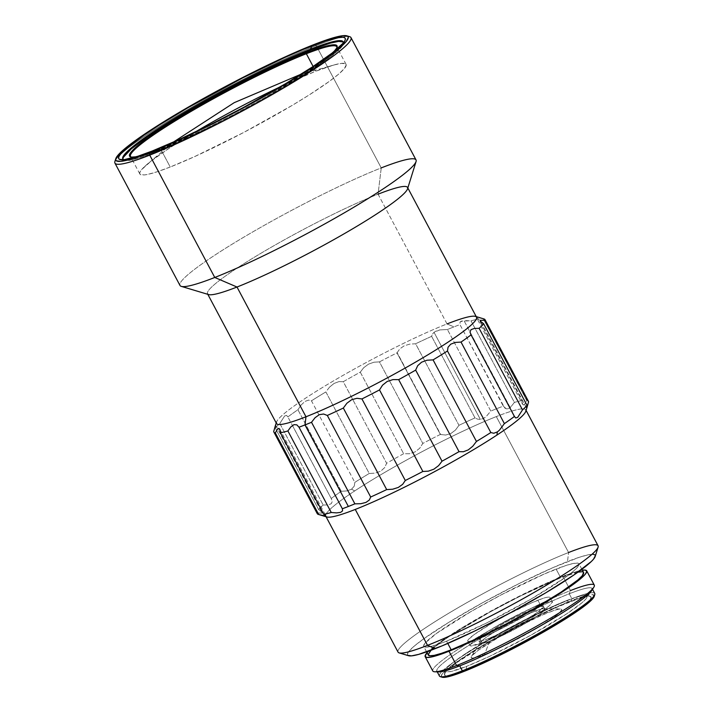<?xml version="1.0" encoding="UTF-8"?>
<svg xmlns="http://www.w3.org/2000/svg" width="713" height="713" viewBox="0 0 713 713"><rect width="100%" height="100%" fill="white"/><g stroke="black" fill="none" stroke-linecap="round" stroke-linejoin="round"><path stroke-width="0.53" stroke-dasharray="3.56 2.67" d="M115.684 159.908A133.67 13.868 152 0 1 119.695 155.274A133.67 13.868 152 0 1 316.198 45.579L381.241 167.903A133.67 13.868 -28 0 0 249.559 233.784A133.67 13.868 -28 0 0 179.979 285.441M181.307 286.376A133.67 13.868 152 0 1 243.989 237.064A133.67 13.868 152 0 1 381.241 167.903L378.059 194.186A113.269 11.756 -28 0 0 261.76 252.785A113.269 11.756 -28 0 0 208.642 294.576M207.813 294.326L207.519 293.783A113.269 11.756 152 0 1 266.475 250.013A113.269 11.756 152 0 1 378.059 194.186L447.042 323.925A113.269 11.756 -28 0 0 335.458 379.753A113.269 11.756 -28 0 0 276.51 423.522M123.483 157.19L122.992 158.874L123.572 160.006L125.203 160.577L131.566 159.979L141.834 157.118L155.621 152.101L155.256 151.406L152.119 151.067L155.256 151.406A124.73 12.941 -28 0 0 268.819 95.301A124.73 12.941 -28 0 0 342.338 44.759A124.73 12.941 -28 0 0 343.078 43.261A124.73 12.941 152 0 1 272.767 93.038A124.73 12.941 152 0 1 155.256 151.406L155.621 152.101A124.73 12.941 -28 0 0 278.498 90.622A124.73 12.941 -28 0 0 343.416 42.423A124.73 12.941 -28 0 0 343.185 42.103M276.216 422.978L276.475 422.149A113.269 11.756 152 0 1 340.288 376.954A113.269 11.756 152 0 1 447.042 323.925L453.949 326.893A119.597 12.406 -28 0 0 447.425 329.522L439.787 329.914L436.534 330.859L434.03 332.303L432.354 334.219L431.623 336.349A119.597 12.406 -28 0 0 415.617 343.764L409.761 344.121L404.191 345.832L399.815 348.844L397.007 352.873A119.597 12.406 -28 0 0 379.441 361.892L374.022 362.195L368.478 364.156L363.692 367.721L360.279 372.168A119.597 12.406 -28 0 0 343.274 381.705L338.907 381.624L334.076 383.442L329.531 387.123L325.868 391.918A119.597 12.406 -28 0 0 311.465 400.822L308.533 400.109L304.95 401.446L301.234 404.913L297.918 409.734A119.597 12.406 -28 0 0 287.865 416.927L286.581 415.394L284.63 415.982L279.808 423.477A119.597 12.406 -28 0 0 275.316 428.094L275.681 425.18L275.12 426.49M275.681 425.18L322.178 513.057L317.08 513.03L273.712 431.472L317.08 513.03L322.178 513.057L321.429 511.667L318.675 509.643A119.597 12.406 152 0 1 323.167 505.027L327.962 504.938L331.26 503.726L332.311 501.408L331.224 498.485A119.597 12.406 152 0 1 341.277 491.293L346.964 490.927L351.589 489.171L354.263 486.114L354.833 482.371A119.597 12.406 152 0 1 369.227 473.477L375.243 473.147L380.697 471.186L384.628 467.648L386.633 463.254A119.597 12.406 152 0 1 403.638 453.726L409.414 453.744L415.091 451.908L419.734 448.219L422.8 443.441A119.597 12.406 152 0 1 440.367 434.422L445.634 435.046L450.803 433.575L455.447 430.082L458.976 425.313L415.617 343.764A119.597 12.406 152 0 1 431.623 336.349L474.983 417.907A119.597 12.406 -28 0 0 458.976 425.313L415.617 343.764L409.761 344.121L404.191 345.832L399.815 348.844L397.007 352.873L440.367 434.422L397.141 352.587L440.705 434.529L445.634 435.046L450.803 433.575L455.447 430.082L458.976 425.313A119.597 12.406 152 0 1 474.983 417.907L477.478 419.101L480.33 419.369L434.03 332.303L432.354 334.219L431.623 336.349L474.983 417.907L477.478 419.101L480.33 419.369L483.173 418.593L485.981 416.811L490.794 411.071L447.425 329.522A119.597 12.406 152 0 1 453.949 326.893A119.597 12.406 152 0 1 459.938 324.602L504.626 407.889L506.283 408.825L508.191 408.763L510.241 407.622L469.992 331.91L463.949 320.556L460.081 321.937L459.938 324.602L503.307 406.152A119.597 12.406 -28 0 0 490.794 411.071A119.597 12.406 152 0 1 503.307 406.152L506.283 408.825L508.191 408.763L510.241 407.622L514.412 402.417A119.597 12.406 152 0 1 521.925 400.59L522.629 404.36L476.498 317.597M522.388 403.781L523.458 405.029L524.198 404.743L526.978 400.403L484.323 320.173L483.619 318.854L477.763 317.383L476.685 317.829L478.557 319.041L521.925 400.59L522.388 403.781L523.458 405.029L525.026 403.861L526.845 400.697L483.271 318.756L476.819 317.303L476.685 317.829L478.557 319.041L521.925 400.59A119.597 12.406 -28 0 0 514.412 402.417L471.043 320.868A119.597 12.406 152 0 1 478.557 319.041A119.597 12.406 -28 0 0 471.043 320.868L463.949 320.556L510.241 407.622L514.412 402.417L471.043 320.868L461.552 321.037L460.081 321.937L459.938 324.602A119.597 12.406 -28 0 0 453.949 326.893L447.042 323.925L378.059 194.186L381.241 167.903L316.198 45.579L313.898 44.589L316.198 45.579A133.67 13.868 -28 0 0 119.695 155.274A133.67 13.868 -28 0 0 114.9 161.494M326.073 516.738L325.779 516.194A113.269 11.756 152 0 1 325.707 516.016A113.269 11.756 152 0 1 354.673 490.954L351.589 489.171L354.673 490.954A113.269 11.756 -28 0 0 325.707 516.016A113.269 11.756 -28 0 0 326.902 516.987M195.398 131.932A116.78 12.112 -28 0 0 139.837 173.981A116.78 12.112 -28 0 0 170.229 167.02L160.897 149.463L160.131 149.133L203.544 129.784L233.721 114.535L263.855 98.127L307.053 72.004L325.119 59.277L333.898 51.657A117.485 12.192 152 0 1 260.878 99.802A117.485 12.192 152 0 1 160.131 149.133L160.897 149.463A116.78 12.112 -28 0 0 270.967 94.784A116.78 12.112 -28 0 0 336.759 48.181A116.78 12.112 -28 0 0 336.866 47.735A116.78 12.112 152 0 1 272.348 93.991A116.78 12.112 152 0 1 160.897 149.463L170.229 167.02A116.78 12.112 -28 0 0 285.28 109.454A116.78 12.112 -28 0 0 346.063 64.33A116.78 12.112 -28 0 0 315.672 71.291L313.114 66.469L315.672 71.291L291.26 81.71L262.687 95.355L222.394 116.513L193.9 132.823L169.632 147.956L151.682 160.612L141.584 169.694L140.14 171.78L139.686 173.366L140.22 174.427L144.258 174.943L147.707 174.4L157.323 171.717L170.229 167.02L194.649 156.593L243.383 132.636L292.009 105.488L308.8 95.185L329.058 81.567L338.523 74.232L344.326 68.617L346.224 64.945L345.68 63.885L341.652 63.368L333.827 64.99L315.672 71.291A116.78 12.112 -28 0 0 280.138 86.87M399.182 652.912L399.173 652.903A113.269 11.756 152 0 1 452.292 611.121A113.269 11.756 152 0 1 568.591 552.513L496.319 416.597A113.269 11.756 -28 0 0 354.673 490.954A113.269 11.756 152 0 1 496.319 416.597L568.591 552.513A113.269 11.756 -28 0 0 457.006 608.341A113.269 11.756 -28 0 0 398.05 652.11M578.047 572.093L560.703 577.726L556.104 569.072A87.94 9.126 152 0 1 578.992 563.831A87.94 9.126 152 0 1 533.217 597.815A87.94 9.126 152 0 1 446.588 641.156L447.791 643.438L446.588 641.156A87.94 9.126 152 0 1 423.7 646.397A87.94 9.126 152 0 1 469.466 612.422A87.94 9.126 152 0 1 556.104 569.072L560.703 577.726A87.94 9.126 -28 0 0 474.074 621.068A87.94 9.126 -28 0 0 428.299 655.051M427.069 652.751A91.46 9.492 152 0 1 483.343 615.31A91.46 9.492 152 0 1 562.896 576.282L570.489 590.56A91.46 9.492 -28 0 0 480.384 635.639A91.46 9.492 -28 0 0 432.782 670.978M437.363 671.593A87.94 9.126 152 0 1 436.837 671.111A87.94 9.126 152 0 1 482.612 637.128A87.94 9.126 152 0 1 569.241 593.786L571.871 598.733A87.94 9.126 -28 0 0 485.241 642.074A87.94 9.126 -28 0 0 439.466 676.058M566.398 600.667A80.204 8.324 152 0 1 586.478 595.319A80.204 8.324 152 0 1 548.858 624.909A80.204 8.324 152 0 1 466.516 666.405L466.07 670.033A83.011 8.609 -28 0 0 551.309 627.075A83.011 8.609 -28 0 0 590.248 596.451A83.011 8.609 -28 0 0 569.464 601.986L566.398 600.667L581.861 595.596L585.952 595.212L587.378 596.309L586.068 598.831L582.084 602.681L566.808 613.759L530.579 635.354L489.581 656.334L466.516 666.405L451.044 671.468L446.953 671.851L445.536 670.764L446.837 668.241L450.821 664.391L466.097 653.313L502.335 631.718L530 617.191L555.614 605.159L566.398 600.667L569.464 601.986A83.011 8.609 -28 0 0 491.221 640.844A83.011 8.609 -28 0 0 444.449 673.972A83.011 8.609 -28 0 0 466.07 670.033L466.516 666.405A80.204 8.324 152 0 1 445.616 670.211A80.204 8.324 152 0 1 490.802 638.215A80.204 8.324 152 0 1 566.398 600.667M535.294 611.13A36.586 3.797 152 0 1 543.948 608.626A36.586 3.797 152 0 1 528.422 621.513A36.586 3.797 152 0 1 489.733 641.112L484.475 654.579A51.354 5.33 -28 0 0 538.787 627.075A51.354 5.33 -28 0 0 560.578 608.973A51.354 5.33 -28 0 0 548.431 612.485L535.294 611.13L533.975 608.652A36.586 3.797 152 0 1 543.502 606.478A36.586 3.797 152 0 1 524.456 620.613A36.586 3.797 152 0 1 488.414 638.643L489.733 641.112A36.586 3.797 -28 0 0 525.775 623.082A36.586 3.797 -28 0 0 544.812 608.947A36.586 3.797 -28 0 0 535.294 611.13A36.586 3.797 -28 0 0 499.252 629.16A36.586 3.797 -28 0 0 480.214 643.295A36.586 3.797 -28 0 0 489.733 641.112L488.414 638.643L481.364 640.951L478.851 640.63L481.257 637.725L488.227 632.672L504.759 622.823L523.458 613.251L538.021 607.182L541.033 606.344L543.547 606.665L538.172 611.879L523.698 621.05L505.018 631.103L488.414 638.643A36.586 3.797 152 0 1 478.895 640.827A36.586 3.797 152 0 1 497.941 626.691A36.586 3.797 152 0 1 533.975 608.652L535.294 611.13L548.431 612.485A51.354 5.33 -28 0 0 501.711 635.568A51.354 5.33 -28 0 0 471.418 656.379A51.354 5.33 -28 0 0 484.475 654.579L489.733 641.112A36.586 3.797 152 0 1 480.428 642.395A36.586 3.797 152 0 1 502.014 627.565A36.586 3.797 152 0 1 535.294 611.13M482.184 642.752A46.603 4.831 -28 0 0 528.092 619.775A46.603 4.831 -28 0 0 552.343 601.772A46.603 4.831 -28 0 0 540.213 604.553L537.914 600.221A46.603 4.831 152 0 1 550.044 597.449A46.603 4.831 152 0 1 548.466 600.105A46.603 4.831 152 0 1 479.876 638.42L482.184 642.752L479.876 638.42L501.025 628.821L524.821 616.014L543.261 604.33L549.349 599.161L550.106 597.69L549.286 597.057L546.907 597.28L543.065 598.35L531.648 602.833L508.725 613.946L492.968 622.636L474.537 634.32L468.45 639.49L467.692 640.96L468.512 641.593L479.876 638.42A46.603 4.831 152 0 1 470.838 641.379A46.603 4.831 152 0 1 467.755 641.201A46.603 4.831 152 0 1 492.006 623.198A46.603 4.831 152 0 1 537.914 600.221L540.213 604.553A46.603 4.831 -28 0 0 494.305 627.52A46.603 4.831 -28 0 0 470.054 645.523A46.603 4.831 -28 0 0 482.184 642.752L503.325 633.144L527.121 620.337L545.561 608.652L549.34 605.72L552.406 602.022L551.586 601.38L549.206 601.603L533.948 607.155L511.025 618.269L495.268 626.959L481.943 635.14L470.749 643.812L469.992 645.283L470.812 645.916L482.184 642.752M484.475 654.579L507.781 643.999L534.01 629.891L554.322 617.003L558.484 613.777L561.871 609.695L560.962 609L558.341 609.241L554.108 610.417L541.532 615.364L516.265 627.609L498.904 637.181L478.592 650.06L471.881 655.764L471.043 657.377L471.953 658.072L474.573 657.832L484.475 654.579M442.782 677.35L441.249 676.174L442.657 673.455L453.967 663.856L474.992 650.015L517.451 626.023L546.764 611.406L571.657 600.542L588.341 595.07L592.753 594.66L594.205 596.389M466.07 670.033L503.743 652.921L546.14 630.114L578.974 609.285L589.829 600.079L591.175 597.467L589.704 596.344L585.471 596.736L578.635 598.644L558.297 606.629L531.791 619.089L489.394 641.905L456.561 662.725L445.714 671.931L444.359 674.543L445.83 675.666L450.063 675.273L466.07 670.033M440.34 676.673A87.94 9.126 152 0 1 481.578 644.222A87.94 9.126 152 0 1 571.871 598.733L571.657 600.542A86.531 8.975 -28 0 0 482.799 645.31A86.531 8.975 -28 0 0 442.22 677.234M594.196 596.433A86.531 8.975 -28 0 0 571.657 600.542L571.871 598.733A87.94 9.126 152 0 1 594.785 594.553M594.758 593.483A87.94 9.126 -28 0 0 571.871 598.733L569.241 593.786A87.94 9.126 152 0 1 592.129 588.537A87.94 9.126 152 0 1 592.236 589.241M591.621 590.676A87.94 9.126 -28 0 0 569.241 593.786L570.489 590.56L569.241 593.786A87.94 9.126 -28 0 0 476.302 640.853A87.94 9.126 -28 0 0 438.887 671.887M434.912 671.789A91.46 9.492 152 0 1 473.833 639.516A91.46 9.492 152 0 1 570.489 590.56L562.896 576.282A91.46 9.492 152 0 1 582.361 570.177L573.002 572.601L550.596 581.398L505.606 603.207L460.732 628.572L438.513 643.197L426.561 653.34M594.285 585.106A91.46 9.492 -28 0 0 570.489 590.56M583.59 572.477A87.94 9.126 -28 0 0 560.703 577.726L520.802 595.845L490.455 611.772L450.732 635.452L441.106 642.065L431.071 650.238M583.706 572.94L582.147 571.746M409.289 655.871L407.898 655.39L407.408 654.427L409.137 651.085L414.405 645.978L423.023 639.303L448.834 622.315L482.639 602.708L519.287 583.466L553.208 567.521L579.232 557.299L587.984 554.866L593.403 554.357M594.794 554.839L595.284 555.801L594.865 557.245M446.588 641.156L486.489 623.037L531.399 598.867L566.175 576.817L573.314 571.282L577.673 567.058L579.108 564.295L577.548 563.101L573.065 563.52L565.819 565.534L544.277 574.001L501.025 594.963L471.293 611.362L436.508 633.42L425.01 643.171L423.584 645.933L425.135 647.128L429.618 646.709L436.864 644.695L446.588 641.156M595.168 556.532A106.228 11.025 -28 0 0 567.495 561.577L568.591 552.513L567.495 561.577A106.228 11.025 -28 0 0 458.414 616.54A106.228 11.025 -28 0 0 408.602 655.728M160.897 149.463A116.78 12.112 152 0 1 131.228 157.074A116.78 12.112 -28 0 0 131.655 157.243A116.78 12.112 -28 0 0 160.897 149.463M598.064 545.766A113.269 11.756 -28 0 0 568.591 552.513M525.829 411.214A113.269 11.756 -28 0 0 496.319 416.597A113.269 11.756 152 0 1 525.793 409.841L526.087 410.385M160.131 149.133A117.485 12.192 152 0 1 136.138 156.807L147.145 153.856L160.131 149.133M528.431 401.312A119.597 12.406 -28 0 0 526.978 400.403A119.597 12.406 152 0 1 528.039 400.858M123.028 159.168A124.73 12.941 -28 0 0 123.162 159.534A124.73 12.941 -28 0 0 155.621 152.101L181.699 140.969L222.928 120.978L255.254 103.804L285.681 86.38L311.599 70.213L330.779 56.701L341.554 47.005L343.586 43.083L343.006 41.951M315.075 417.702L319.281 414.699L323.586 414.012M402.693 484.305L398.335 487.425M463.414 451.73L459.029 451.659M472.79 446.222L468.254 449.912M450.714 344.192L455.34 342.436M504.385 423.62L501.079 428.451L497.353 431.918L493.77 433.254M471.035 329.647L474.323 328.435L479.136 328.337M515.731 417.97L514.438 416.437M522.495 409.886L517.691 417.372M480.883 321.706L480.116 320.306L485.223 320.333M526.622 408.184L480.116 320.306M483.271 318.756L526.845 400.697L483.619 318.854A119.597 12.406 -28 0 1 483.886 318.925M434.03 332.303L480.33 419.369L483.173 418.593L485.981 416.811L490.794 411.071L447.425 329.522L439.787 329.914L434.03 332.303M440.367 434.422A119.597 12.406 -28 0 0 422.8 443.441L379.441 361.892A119.597 12.406 152 0 1 397.007 352.873L440.367 434.422M363.692 367.721L360.279 372.168L403.638 453.726L409.414 453.744L415.091 451.908L419.734 448.219L422.8 443.441L379.441 361.892L374.022 362.195L368.478 364.156L363.692 367.721M403.638 453.726A119.597 12.406 -28 0 0 386.633 463.254L343.274 381.705A119.597 12.406 152 0 1 360.279 372.168L403.638 453.726M329.531 387.123L325.868 391.918L369.227 473.477L375.243 473.147L380.697 471.186L384.628 467.648L386.633 463.254L343.274 381.705L338.907 381.624L334.076 383.442L329.531 387.123M369.227 473.477A119.597 12.406 -28 0 0 354.833 482.371L311.465 400.822A119.597 12.406 152 0 1 325.868 391.918L369.227 473.477M301.234 404.913L297.918 409.734L341.277 491.293L346.964 490.927L351.589 489.171L354.263 486.114L354.833 482.371L311.465 400.822L308.533 400.109L304.95 401.446L301.234 404.913M341.277 491.293A119.597 12.406 -28 0 0 331.224 498.485L287.865 416.927A119.597 12.406 152 0 1 297.918 409.734L341.277 491.293M287.865 416.927L286.581 415.394L284.63 415.982L279.808 423.477L323.167 505.027L327.962 504.938L331.26 503.726L332.311 501.408L331.224 498.485L292.437 425.456M292.437 425.465L331.224 498.485M323.167 505.027A119.597 12.406 -28 0 0 318.675 509.643L275.316 428.094A119.597 12.406 152 0 1 279.808 423.477L323.167 505.027M275.69 425.652L275.316 428.094L318.675 509.643L321.429 511.667L322.178 513.057M317.08 513.03A119.597 12.406 -28 0 0 317.232 513.601M279.897 429.529L280.378 432.773M275.325 432.96L277.17 429.645L278.783 428.335M325.627 515.552L325.44 516.06L325.627 515.552M296.831 424.859L298.997 427.212M290.851 426.882L293.979 424.645M336.598 512.888L331.26 512.495M342.365 508.761L342.57 510.873L340.645 512.371M155.256 151.406A124.73 12.941 152 0 1 124.044 159.721A124.73 12.941 -28 0 0 125.702 159.944A124.73 12.941 -28 0 0 155.256 151.406M476.819 317.303L476.685 317.829M476.525 317.169A113.269 11.756 -28 0 0 447.042 323.925M349.655 36.675A133.67 13.868 -28 0 0 341.83 37.165A133.67 13.868 -28 0 0 316.198 45.579A133.67 13.868 152 0 1 341.83 37.165A133.67 13.868 152 0 1 347.908 36.425M407.569 188.802A113.269 11.756 -28 0 0 378.059 194.186M416.027 159.935A133.67 13.868 -28 0 0 381.241 167.903M342.338 44.759L344.477 41.416M343.416 42.423L343.051 41.737M336.759 48.181L337.053 47.245M346.063 64.33L336.732 46.773M426.597 651.86L423.7 646.397M437.229 671.842L436.837 671.111M586.478 595.319L590.248 596.451M543.948 608.626L560.578 608.973M544.812 608.947L543.502 606.478M552.343 601.772L550.044 597.449M470.054 645.523L467.755 641.201M480.214 643.295L478.895 640.827M480.428 642.395L471.418 656.379M445.616 670.211L444.449 673.972M592.521 589.277L592.129 588.537M581.888 569.286L578.992 563.831M144.784 166.379L173.179 142.208M301.082 74.197L336.999 64.179M139.837 173.981L130.506 156.423M131.655 157.243L130.72 156.958M470.687 334.219L514.661 416.909M279.674 429.003L325.805 515.766M123.162 159.534L122.796 158.847M476.231 316.625L475.402 316.376M125.702 159.944L121.736 159.846M407.542 187.43L407.827 187.974"/><path stroke-width="1.07" d="M114.936 163.117L179.979 285.441A133.67 13.868 -28 0 0 214.765 277.473L149.721 155.14A133.67 13.868 152 0 1 114.936 163.117A133.67 13.868 152 0 1 115.684 159.908M381.241 167.903A133.67 13.868 152 0 1 416.062 161.557A133.67 13.868 152 0 1 340.752 214.889A133.67 13.868 152 0 1 214.765 277.473A133.67 13.868 152 0 1 181.307 286.376L208.642 294.576A113.269 11.756 -28 0 0 237.001 287.027L214.765 277.473L237.001 287.027A113.269 11.756 152 0 1 207.519 293.783L276.51 423.522A113.269 11.756 -28 0 0 305.984 416.766L237.001 287.027L305.984 416.766A113.269 11.756 152 0 1 276.475 422.149L275.12 426.49M343.078 43.261A124.73 12.941 -28 0 0 310.592 49.17L311.839 45.944A128.251 13.306 152 0 1 344.477 41.416A128.251 13.306 152 0 1 268.881 93.376A128.251 13.306 152 0 1 152.119 151.067A128.251 13.306 152 0 1 121.736 159.846A128.251 13.306 152 0 1 176.298 114.597A128.251 13.306 152 0 1 311.839 45.944L310.592 49.17A124.73 12.941 152 0 1 343.051 41.737A124.73 12.941 152 0 1 343.078 43.261M275.245 426.107L273.712 431.472A119.597 12.406 -28 0 0 275.325 432.96L277.17 429.645L278.783 428.335L279.897 429.529L280.378 432.773A119.597 12.406 -28 0 0 287.892 430.946L290.851 426.882L293.979 424.645L296.831 424.859L298.997 427.212L342.365 508.761A119.597 12.406 -28 0 0 348.363 506.471L304.995 424.921L305.984 416.766L304.995 424.921L348.363 506.471A119.597 12.406 -28 0 0 354.878 503.841L311.51 422.292A119.597 12.406 152 0 1 304.995 424.921A119.597 12.406 152 0 1 298.997 427.212A119.597 12.406 -28 0 0 304.995 424.921A119.597 12.406 -28 0 0 311.51 422.292L315.075 417.702L319.281 414.699L323.586 414.012L327.32 415.456L370.689 497.014L369.334 500.027L365.956 502.424L360.823 503.708L354.878 503.841A119.597 12.406 152 0 1 348.363 506.471A119.597 12.406 152 0 1 342.365 508.761L342.57 510.873L340.645 512.371L336.598 512.888L331.26 512.495A119.597 12.406 152 0 1 323.747 514.323L325.627 515.552L325.44 516.06L318.684 514.51A119.597 12.406 152 0 1 318.417 514.438A119.597 12.406 152 0 1 317.08 513.03M343.185 42.103A124.73 12.941 -28 0 0 310.957 49.857L310.592 49.17L310.957 49.857L264.871 70.391L232.839 86.585L200.834 104.009L171.637 121.174L147.743 136.602L131.219 148.964L123.483 157.19M318.417 514.438L326.902 516.987A113.269 11.756 -28 0 0 355.261 509.439A113.269 11.756 -28 0 0 496.908 435.082L497.353 431.918L493.77 433.254L490.838 432.541A119.597 12.406 152 0 1 476.444 441.445L472.79 446.222L468.254 449.912L463.414 451.73L459.029 451.659A119.597 12.406 152 0 1 442.024 461.195L438.62 465.625L433.861 469.19L428.299 471.168L422.862 471.471A119.597 12.406 152 0 1 405.296 480.491L402.693 484.305L398.335 487.425L392.676 489.216L386.687 489.599A119.597 12.406 152 0 1 370.689 497.014L369.334 500.027L365.956 502.424L360.823 503.708L354.878 503.841L311.51 422.292L315.075 417.702M336.866 47.735A116.78 12.112 -28 0 0 306.34 53.733L306.447 52.824A117.485 12.192 152 0 1 337.053 47.245A117.485 12.192 152 0 1 333.898 51.657L336.723 48.029L337.178 46.443L336.643 45.374L332.579 44.857L319.433 48.101L306.447 52.824L306.34 53.733A116.78 12.112 152 0 1 336.732 46.773A116.78 12.112 152 0 1 336.866 47.735M398.05 652.11A113.269 11.756 -28 0 0 427.524 645.354L355.261 509.439A113.269 11.756 152 0 1 325.779 516.194L398.05 652.11M313.114 66.469L306.34 53.733L313.114 66.469M426.597 651.86L428.299 655.051A87.94 9.126 -28 0 0 451.186 649.81L447.791 643.438L451.186 649.81L476.48 638.759L506.266 623.911L535.998 607.521L561.158 592.075L577.913 579.936L582.271 575.712L583.573 572.45M425.189 656.7L432.782 670.978A91.46 9.492 -28 0 0 456.587 665.523L448.994 651.245A91.46 9.492 152 0 1 425.189 656.7A91.46 9.492 152 0 1 427.069 652.751L425.073 656.218L426.686 657.457L431.356 657.029L448.994 651.245L456.587 665.523L459.725 665.871A87.94 9.126 152 0 1 437.363 671.593M436.837 671.111L439.466 676.058A87.94 9.126 -28 0 0 462.354 670.808L459.725 665.871L462.354 670.808A87.94 9.126 152 0 1 440.34 676.673L442.22 677.234A86.531 8.975 -28 0 0 463.887 671.468L447.194 676.94L442.185 677.225M594.285 595.836L592.877 598.555L588.582 602.717L581.567 608.153L547.343 629.864L503.146 653.634L475.518 666.628L463.887 671.468L462.354 670.808L463.887 671.468A86.531 8.975 -28 0 0 545.445 630.96A86.531 8.975 -28 0 0 594.196 596.433L594.785 594.553A87.94 9.126 152 0 1 545.24 629.641A87.94 9.126 152 0 1 462.354 670.808A87.94 9.126 -28 0 0 548.983 627.467A87.94 9.126 -28 0 0 594.758 593.483L592.129 588.537M592.236 589.241A87.94 9.126 152 0 1 543.725 624.053A87.94 9.126 152 0 1 459.725 665.871A87.94 9.126 -28 0 0 539.786 626.308A87.94 9.126 -28 0 0 591.621 590.676L593.76 587.325A91.46 9.492 152 0 1 539.857 624.383A91.46 9.492 152 0 1 456.587 665.523A91.46 9.492 152 0 1 434.912 671.789L438.887 671.887A87.94 9.126 -28 0 0 459.725 665.871L456.587 665.523A91.46 9.492 -28 0 0 546.684 620.444A91.46 9.492 -28 0 0 594.285 585.106L586.692 570.828A91.46 9.492 152 0 1 539.09 606.166A91.46 9.492 152 0 1 448.994 651.245L475.304 639.766L506.275 624.321L551.149 598.956L563.368 591.211L580.792 578.582L585.328 574.188L586.817 571.309L585.195 570.07L582.361 570.177A91.46 9.492 152 0 1 586.692 570.828M570.489 590.56A91.46 9.492 152 0 1 593.76 587.325M431.071 650.238L428.183 654.587L429.734 655.782L434.217 655.363L441.463 653.349L451.186 649.81A87.94 9.126 -28 0 0 537.816 606.46A87.94 9.126 -28 0 0 583.59 572.477L581.888 569.286M582.147 571.746L577.664 572.165M593.403 554.357L594.794 554.839M595.284 555.801L593.555 559.144L591.353 561.487L574.206 574.776L545.971 592.681L510.936 612.485L474.448 631.165L442.051 645.88L418.683 654.382L411.561 655.862L407.898 655.39M435.197 648.652L427.524 645.354A113.269 11.756 152 0 1 399.173 652.903L408.602 655.728A106.228 11.025 -28 0 0 435.197 648.652A106.228 11.025 -28 0 0 535.32 598.92A106.228 11.025 -28 0 0 595.168 556.532L598.1 547.138A113.269 11.756 152 0 1 534.287 592.334A113.269 11.756 152 0 1 427.524 645.354L435.197 648.652M568.591 552.513A113.269 11.756 152 0 1 598.1 547.138M280.138 86.87A116.78 12.112 -28 0 0 195.398 131.932M131.228 157.074A116.78 12.112 152 0 1 130.506 156.423A116.78 12.112 152 0 1 191.289 111.29A116.78 12.112 152 0 1 306.34 53.733A116.78 12.112 -28 0 0 187.751 113.376A116.78 12.112 -28 0 0 131.228 157.074M427.524 645.354A113.269 11.756 -28 0 0 539.108 589.535A113.269 11.756 -28 0 0 598.064 545.766L525.793 409.841A113.269 11.756 152 0 1 496.908 435.082A113.269 11.756 152 0 1 355.261 509.439L427.524 645.354M136.138 156.807A117.485 12.192 152 0 1 130.72 156.958A117.485 12.192 152 0 1 185.817 113.608A117.485 12.192 152 0 1 306.447 52.824L281.885 63.314L243.044 82.138L202.724 103.831L175.211 120.007L152.707 134.534L141.459 142.68L133.75 149.231L129.855 153.919L129.401 155.514L129.935 156.584L131.477 157.11L136.138 156.807M499.252 430.402L497.353 431.918L496.908 435.082A113.269 11.756 -28 0 0 525.829 411.214L527.183 406.873L526.622 408.184L526.987 405.269A119.597 12.406 152 0 1 522.495 409.886L517.691 417.372L515.731 417.97L514.438 416.437A119.597 12.406 152 0 1 504.385 423.62L499.252 430.402M528.039 400.858A119.597 12.406 152 0 1 528.591 401.891L527.059 407.239M122.992 158.874L123.028 159.168A124.73 12.941 -28 0 1 189.605 110.453A124.73 12.941 -28 0 1 310.957 49.857L330.351 43.128L338.702 41.39L343.006 41.951M370.689 497.014A119.597 12.406 -28 0 0 386.687 489.599L343.327 408.05A119.597 12.406 152 0 1 327.32 415.456L370.689 497.014M398.335 487.425L392.676 489.216L386.687 489.599L343.327 408.05L346.919 403.21L351.652 399.708L356.937 398.3L361.937 398.941L405.296 480.491L402.693 484.305M405.296 480.491A119.597 12.406 -28 0 0 422.862 471.471L379.503 389.922A119.597 12.406 152 0 1 361.937 398.941L405.296 480.491M323.586 414.012L327.32 415.456A119.597 12.406 -28 0 0 343.327 408.05L346.919 403.21L351.652 399.708L356.937 398.3L361.937 398.941A119.597 12.406 -28 0 0 379.503 389.922L382.551 385.163L387.177 381.473L392.872 379.619L398.665 379.637L442.024 461.195L438.62 465.625L433.861 469.19L428.299 471.168L422.862 471.471L379.503 389.922L382.551 385.163L387.177 381.473L392.872 379.619L398.665 379.637L442.024 461.195A119.597 12.406 -28 0 0 459.029 451.659L415.67 370.109A119.597 12.406 152 0 1 398.665 379.637A119.597 12.406 -28 0 0 415.67 370.109L417.666 365.724L421.579 362.195L427.042 360.217L433.076 359.887L476.444 441.445L472.79 446.222M459.029 451.659L415.67 370.109L417.666 365.724L421.579 362.195L427.042 360.217L433.076 359.887L476.444 441.445A119.597 12.406 -28 0 0 490.838 432.541L447.47 350.992A119.597 12.406 152 0 1 433.076 359.887A119.597 12.406 -28 0 0 447.47 350.992L448.04 347.249L450.714 344.192L455.34 342.436L461.026 342.071L504.385 423.62A119.597 12.406 -28 0 0 514.438 416.437L471.079 334.878A119.597 12.406 152 0 1 461.026 342.071L504.385 423.62M468.254 449.912L463.414 451.73M493.77 433.254L490.838 432.541L447.47 350.992L448.04 347.249L450.714 344.192M514.643 416.891L471.079 334.878L469.992 331.964L471.035 329.647L474.323 328.435L479.136 328.337L522.495 409.886A119.597 12.406 -28 0 0 526.987 405.269L483.628 323.72A119.597 12.406 152 0 1 479.136 328.337L522.495 409.886M455.34 342.436L461.026 342.071A119.597 12.406 -28 0 0 471.079 334.878L470.705 334.245M517.691 417.372L515.731 417.97M483.271 318.756L483.619 318.854A119.597 12.406 152 0 1 485.072 319.754A119.597 12.406 152 0 1 485.223 320.333L528.591 401.891L526.773 408.032L526.987 405.269L483.628 323.72L480.428 321.215M479.136 328.337A119.597 12.406 -28 0 0 483.628 323.72L480.883 321.706L480.116 320.306L485.223 320.333L528.591 401.891A119.597 12.406 -28 0 0 528.431 401.312L485.072 319.754M275.539 425.322L273.712 431.472A119.597 12.406 152 0 0 273.872 432.051A119.597 12.406 152 0 0 275.325 432.96L318.684 514.51L275.325 432.96M273.872 432.051L317.232 513.601A119.597 12.406 -28 0 0 318.684 514.51L325.44 516.06M278.783 428.335L280.031 429.984M279.674 429.003L279.897 429.529M280.378 432.773L323.747 514.323A119.597 12.406 -28 0 0 331.26 512.495L287.892 430.946A119.597 12.406 152 0 1 280.378 432.773L323.747 514.323L325.627 515.552M293.979 424.645L296.831 424.859M331.26 512.495L287.892 430.946L290.851 426.882M340.645 512.371L336.598 512.888M298.997 427.212L342.365 508.761M124.044 159.721A124.73 12.941 152 0 1 122.796 158.847A124.73 12.941 152 0 1 187.715 110.649A124.73 12.941 152 0 1 310.592 49.17A124.73 12.941 -28 0 0 182.483 113.732A124.73 12.941 -28 0 0 124.044 159.721M485.223 320.333A119.597 12.406 -28 0 0 483.886 318.925L475.402 316.376A113.269 11.756 152 0 1 422.283 358.167A113.269 11.756 152 0 1 305.984 416.766A113.269 11.756 -28 0 0 417.568 360.938A113.269 11.756 -28 0 0 476.525 317.169L407.542 187.43A113.269 11.756 152 0 1 348.586 231.199A113.269 11.756 152 0 1 237.001 287.027A113.269 11.756 -28 0 0 343.755 233.998A113.269 11.756 -28 0 0 407.569 188.802L416.062 161.557M471.079 334.878L469.992 331.964L471.035 329.647M447.042 323.925A113.269 11.756 152 0 1 475.402 316.376M378.059 194.186A113.269 11.756 152 0 1 407.542 187.43M115.782 158.678L114.9 161.494A133.67 13.868 -28 0 0 149.721 155.14L150.051 152.422L129.606 159.525L120.791 161.352L116.246 160.773L115.64 159.578L116.157 157.796L124.312 149.115L134.98 140.844L149.373 130.951L176.717 113.902L231.493 83.323L286.394 56.327L305.405 48.029L328.435 39.295L343.158 35.659L347.703 36.247L348.309 37.441L346.17 41.577L334.798 51.808L314.576 66.059L287.241 83.109L255.138 101.487L221.048 119.606L187.902 135.907L150.051 152.422L149.721 155.14A133.67 13.868 -28 0 0 286.974 85.988A133.67 13.868 -28 0 0 349.655 36.675L346.83 35.828A131.557 13.645 152 0 1 285.138 84.357A131.557 13.645 152 0 1 150.051 152.422A131.557 13.645 152 0 1 115.782 158.678A131.557 13.645 152 0 1 189.899 106.184A131.557 13.645 152 0 1 313.898 44.589A131.557 13.645 152 0 1 346.83 35.828M152.119 151.067L178.927 139.623L210.308 124.641L243.552 107.405L285.851 83.501L312.499 66.879L332.213 52.985L343.292 43.003L344.878 40.712L345.377 38.974L344.789 37.816L343.113 37.228L336.572 37.842L326.01 40.784L303.56 49.295L285.022 57.388L242.625 77.94L188.143 107.61L159.667 124.828L144.017 135.131L127.021 147.841L120.657 154.008L119.071 156.299L118.572 158.036L119.16 159.204L123.59 159.774L137.939 156.227L152.119 151.067M347.908 36.425A133.67 13.868 152 0 1 350.983 37.611A133.67 13.868 152 0 1 281.412 89.259A133.67 13.868 152 0 1 149.721 155.14L214.765 277.473A133.67 13.868 -28 0 0 346.447 211.583A133.67 13.868 -28 0 0 416.027 159.935L350.983 37.611M343.416 42.423L343.051 41.737M173.179 142.208L234.194 102.672L301.082 74.197M123.162 159.534L122.796 158.847"/></g></svg>
